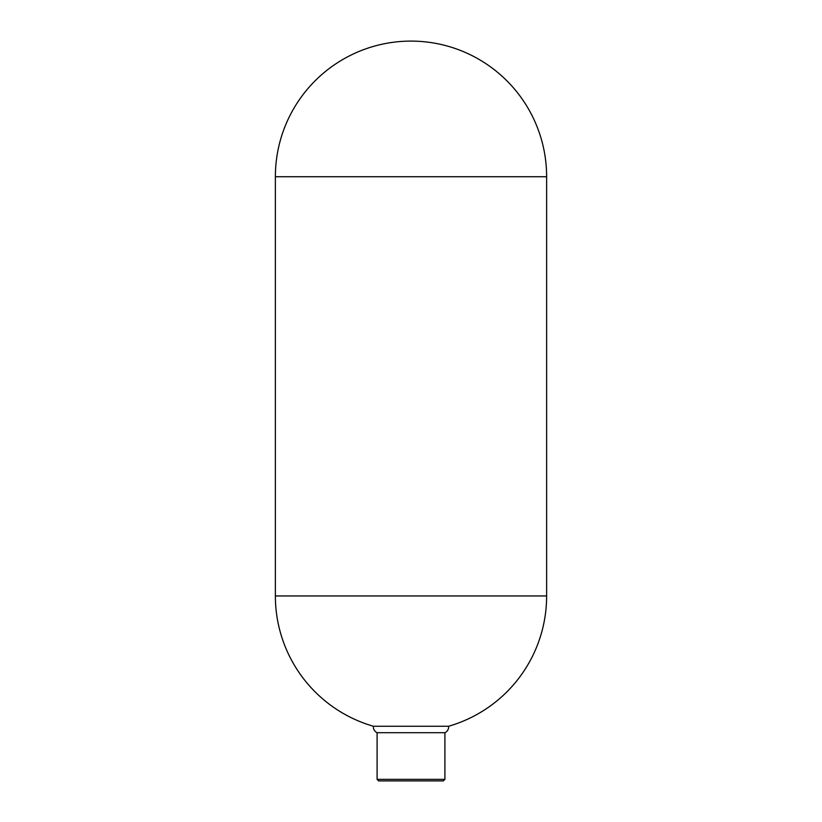 <?xml version="1.0" encoding="UTF-8"?>
<svg xmlns="http://www.w3.org/2000/svg" width="822" height="822" viewBox="0 0 822 822"><rect width="100%" height="100%" fill="white"/><g stroke="black" fill="none" stroke-linecap="round" stroke-linejoin="round"><path stroke-width="1.23" d="M444.908 779.369L443.377 780.9L378.623 780.9L377.093 779.369L444.908 779.369L444.908 732.7A6.36 6.36 0 0 0 448.607 726.258L373.394 726.258A6.36 6.36 0 0 0 377.093 732.7L444.908 732.7M377.093 779.369L377.093 732.7M448.607 726.258A135.63 135.63 0 0 0 546.63 595.95L546.63 176.73L275.37 176.73L275.37 595.95A135.63 135.63 0 0 0 373.394 726.258M546.63 595.95L275.37 595.95M546.63 176.73A135.63 135.63 0 0 0 411 41.1A135.63 135.63 0 0 0 275.37 176.73"/></g></svg>
